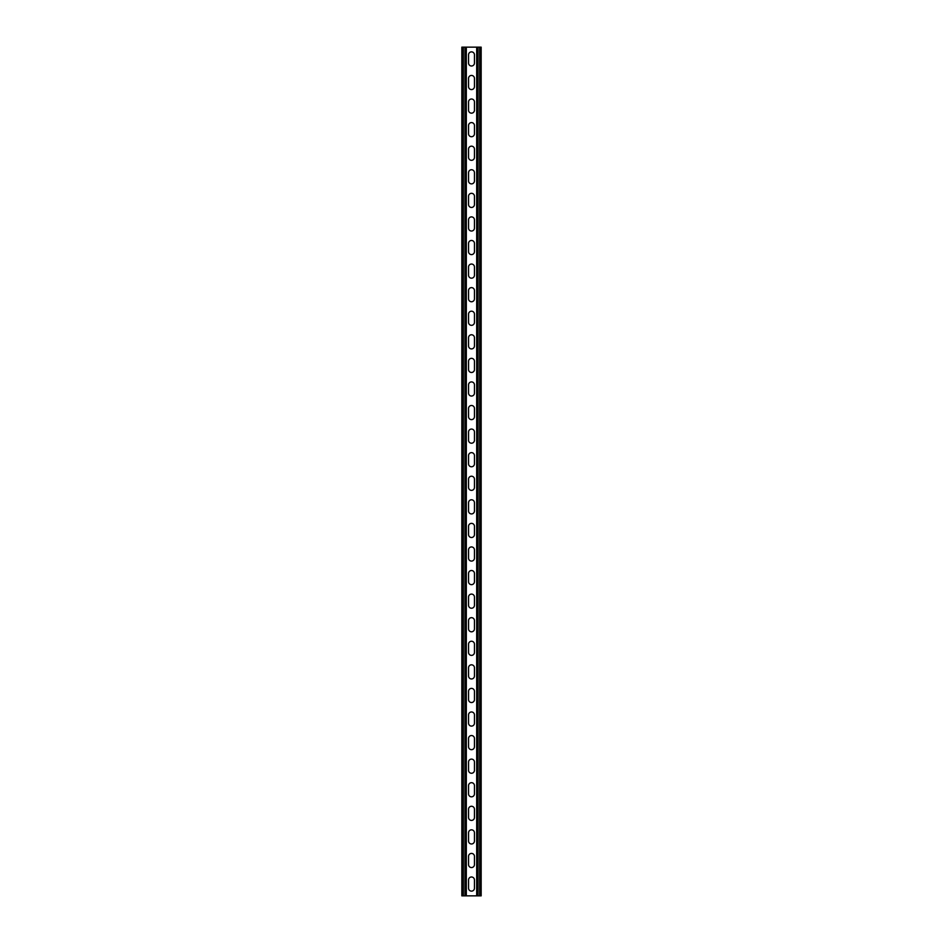 <?xml version="1.0" encoding="UTF-8"?>
<svg xmlns="http://www.w3.org/2000/svg" width="943" height="943" viewBox="0 0 943 943"><rect width="100%" height="100%" fill="white"/><g stroke="black" fill="none" stroke-linecap="round" stroke-linejoin="round"><path stroke-width="1.41" d="M466.314 47.15L466.314 895.85L476.686 895.85L476.686 47.15L464.899 47.15L464.899 895.85L466.314 895.85M468.553 879.937A2.947 2.947 0 0 1 471.5 876.99A2.947 2.947 0 0 1 474.447 879.937A2.947 2.947 0 0 0 471.5 876.99A2.947 2.947 0 0 0 468.553 879.937L468.553 888.188A2.947 2.947 0 0 0 471.5 891.135A2.947 2.947 0 0 0 474.447 888.188L474.447 879.937M474.447 888.188A2.947 2.947 0 0 1 471.5 891.135A2.947 2.947 0 0 1 468.553 888.188M468.553 856.362A2.947 2.947 0 0 1 471.5 853.415A2.947 2.947 0 0 1 474.447 856.362A2.947 2.947 0 0 0 471.5 853.415A2.947 2.947 0 0 0 468.553 856.362L468.553 864.613A2.947 2.947 0 0 0 471.5 867.56A2.947 2.947 0 0 0 474.447 864.613L474.447 856.362M474.447 864.613A2.947 2.947 0 0 1 471.5 867.56A2.947 2.947 0 0 1 468.553 864.613M468.553 502.737A2.947 2.947 0 0 1 471.5 499.79A2.947 2.947 0 0 1 474.447 502.737A2.947 2.947 0 0 0 471.5 499.79A2.947 2.947 0 0 0 468.553 502.737L468.553 510.988A2.947 2.947 0 0 0 471.5 513.935A2.947 2.947 0 0 0 474.447 510.988L474.447 502.737M474.447 510.988A2.947 2.947 0 0 1 471.5 513.935A2.947 2.947 0 0 1 468.553 510.988M468.553 479.162A2.947 2.947 0 0 1 471.5 476.215A2.947 2.947 0 0 1 474.447 479.162A2.947 2.947 0 0 0 471.5 476.215A2.947 2.947 0 0 0 468.553 479.162L468.553 487.413A2.947 2.947 0 0 0 471.5 490.36A2.947 2.947 0 0 0 474.447 487.413L474.447 479.162M474.447 487.413A2.947 2.947 0 0 1 471.5 490.36A2.947 2.947 0 0 1 468.553 487.413M468.553 526.312A2.947 2.947 0 0 1 471.5 523.365A2.947 2.947 0 0 1 474.447 526.312A2.947 2.947 0 0 0 471.5 523.365A2.947 2.947 0 0 0 468.553 526.312L468.553 534.563A2.947 2.947 0 0 0 471.5 537.51A2.947 2.947 0 0 0 474.447 534.563L474.447 526.312M474.447 534.563A2.947 2.947 0 0 1 471.5 537.51A2.947 2.947 0 0 1 468.553 534.563M468.553 549.887A2.947 2.947 0 0 1 471.5 546.94A2.947 2.947 0 0 1 474.447 549.887A2.947 2.947 0 0 0 471.5 546.94A2.947 2.947 0 0 0 468.553 549.887L468.553 558.138A2.947 2.947 0 0 0 471.5 561.085A2.947 2.947 0 0 0 474.447 558.138L474.447 549.887M474.447 558.138A2.947 2.947 0 0 1 471.5 561.085A2.947 2.947 0 0 1 468.553 558.138M468.553 573.462A2.947 2.947 0 0 1 471.5 570.515A2.947 2.947 0 0 1 474.447 573.462A2.947 2.947 0 0 0 471.5 570.515A2.947 2.947 0 0 0 468.553 573.462L468.553 581.713A2.947 2.947 0 0 0 471.5 584.66A2.947 2.947 0 0 0 474.447 581.713L474.447 573.462M474.447 581.713A2.947 2.947 0 0 1 471.5 584.66A2.947 2.947 0 0 1 468.553 581.713M468.553 597.037A2.947 2.947 0 0 1 471.5 594.09A2.947 2.947 0 0 1 474.447 597.037A2.947 2.947 0 0 0 471.5 594.09A2.947 2.947 0 0 0 468.553 597.037L468.553 605.288A2.947 2.947 0 0 0 471.5 608.235A2.947 2.947 0 0 0 474.447 605.288L474.447 597.037M474.447 605.288A2.947 2.947 0 0 1 471.5 608.235A2.947 2.947 0 0 1 468.553 605.288M468.553 620.612A2.947 2.947 0 0 1 471.5 617.665A2.947 2.947 0 0 1 474.447 620.612A2.947 2.947 0 0 0 471.5 617.665A2.947 2.947 0 0 0 468.553 620.612L468.553 628.863A2.947 2.947 0 0 0 471.5 631.81A2.947 2.947 0 0 0 474.447 628.863L474.447 620.612M474.447 628.863A2.947 2.947 0 0 1 471.5 631.81A2.947 2.947 0 0 1 468.553 628.863M468.553 644.187A2.947 2.947 0 0 1 471.5 641.24A2.947 2.947 0 0 1 474.447 644.187A2.947 2.947 0 0 0 471.5 641.24A2.947 2.947 0 0 0 468.553 644.187L468.553 652.438A2.947 2.947 0 0 0 471.5 655.385A2.947 2.947 0 0 0 474.447 652.438L474.447 644.187M474.447 652.438A2.947 2.947 0 0 1 471.5 655.385A2.947 2.947 0 0 1 468.553 652.438M468.553 667.762A2.947 2.947 0 0 1 471.5 664.815A2.947 2.947 0 0 1 474.447 667.762A2.947 2.947 0 0 0 471.5 664.815A2.947 2.947 0 0 0 468.553 667.762L468.553 676.013A2.947 2.947 0 0 0 471.5 678.96A2.947 2.947 0 0 0 474.447 676.013L474.447 667.762M474.447 676.013A2.947 2.947 0 0 1 471.5 678.96A2.947 2.947 0 0 1 468.553 676.013M468.553 691.337A2.947 2.947 0 0 1 471.5 688.39A2.947 2.947 0 0 1 474.447 691.337A2.947 2.947 0 0 0 471.5 688.39A2.947 2.947 0 0 0 468.553 691.337L468.553 699.588A2.947 2.947 0 0 0 471.5 702.535A2.947 2.947 0 0 0 474.447 699.588L474.447 691.337M474.447 699.588A2.947 2.947 0 0 1 471.5 702.535A2.947 2.947 0 0 1 468.553 699.588M468.553 714.912A2.947 2.947 0 0 1 471.5 711.965A2.947 2.947 0 0 1 474.447 714.912A2.947 2.947 0 0 0 471.5 711.965A2.947 2.947 0 0 0 468.553 714.912L468.553 723.163A2.947 2.947 0 0 0 471.5 726.11A2.947 2.947 0 0 0 474.447 723.163L474.447 714.912M474.447 723.163A2.947 2.947 0 0 1 471.5 726.11A2.947 2.947 0 0 1 468.553 723.163M468.553 738.487A2.947 2.947 0 0 1 471.5 735.54A2.947 2.947 0 0 1 474.447 738.487A2.947 2.947 0 0 0 471.5 735.54A2.947 2.947 0 0 0 468.553 738.487L468.553 746.738A2.947 2.947 0 0 0 471.5 749.685A2.947 2.947 0 0 0 474.447 746.738L474.447 738.487M474.447 746.738A2.947 2.947 0 0 1 471.5 749.685A2.947 2.947 0 0 1 468.553 746.738M468.553 762.062A2.947 2.947 0 0 1 471.5 759.115A2.947 2.947 0 0 1 474.447 762.062A2.947 2.947 0 0 0 471.5 759.115A2.947 2.947 0 0 0 468.553 762.062L468.553 770.313A2.947 2.947 0 0 0 471.5 773.26A2.947 2.947 0 0 0 474.447 770.313L474.447 762.062M474.447 770.313A2.947 2.947 0 0 1 471.5 773.26A2.947 2.947 0 0 1 468.553 770.313M468.553 785.637A2.947 2.947 0 0 1 471.5 782.69A2.947 2.947 0 0 1 474.447 785.637A2.947 2.947 0 0 0 471.5 782.69A2.947 2.947 0 0 0 468.553 785.637L468.553 793.888A2.947 2.947 0 0 0 471.5 796.835A2.947 2.947 0 0 0 474.447 793.888L474.447 785.637M474.447 793.888A2.947 2.947 0 0 1 471.5 796.835A2.947 2.947 0 0 1 468.553 793.888M468.553 809.212A2.947 2.947 0 0 1 471.5 806.265A2.947 2.947 0 0 1 474.447 809.212A2.947 2.947 0 0 0 471.5 806.265A2.947 2.947 0 0 0 468.553 809.212L468.553 817.463A2.947 2.947 0 0 0 471.5 820.41A2.947 2.947 0 0 0 474.447 817.463L474.447 809.212M474.447 817.463A2.947 2.947 0 0 1 471.5 820.41A2.947 2.947 0 0 1 468.553 817.463M468.553 832.787A2.947 2.947 0 0 1 471.5 829.84A2.947 2.947 0 0 1 474.447 832.787A2.947 2.947 0 0 0 471.5 829.84A2.947 2.947 0 0 0 468.553 832.787L468.553 841.038A2.947 2.947 0 0 0 471.5 843.985A2.947 2.947 0 0 0 474.447 841.038L474.447 832.787M474.447 841.038A2.947 2.947 0 0 1 471.5 843.985A2.947 2.947 0 0 1 468.553 841.038M468.553 63.063A2.947 2.947 0 0 0 471.5 66.01A2.947 2.947 0 0 0 474.447 63.063A2.947 2.947 0 0 1 471.5 66.01A2.947 2.947 0 0 1 468.553 63.063L468.553 54.812A2.947 2.947 0 0 1 471.5 51.865A2.947 2.947 0 0 1 474.447 54.812A2.947 2.947 0 0 0 471.5 51.865A2.947 2.947 0 0 0 468.553 54.812M474.447 54.812L474.447 63.063M468.553 86.638A2.947 2.947 0 0 0 471.5 89.585A2.947 2.947 0 0 0 474.447 86.638A2.947 2.947 0 0 1 471.5 89.585A2.947 2.947 0 0 1 468.553 86.638L468.553 78.387A2.947 2.947 0 0 1 471.5 75.44A2.947 2.947 0 0 1 474.447 78.387A2.947 2.947 0 0 0 471.5 75.44A2.947 2.947 0 0 0 468.553 78.387M474.447 78.387L474.447 86.638M468.553 440.263A2.947 2.947 0 0 0 471.5 443.21A2.947 2.947 0 0 0 474.447 440.263A2.947 2.947 0 0 1 471.5 443.21A2.947 2.947 0 0 1 468.553 440.263L468.553 432.012A2.947 2.947 0 0 1 471.5 429.065A2.947 2.947 0 0 1 474.447 432.012A2.947 2.947 0 0 0 471.5 429.065A2.947 2.947 0 0 0 468.553 432.012M474.447 432.012L474.447 440.263M468.553 463.838A2.947 2.947 0 0 0 471.5 466.785A2.947 2.947 0 0 0 474.447 463.838A2.947 2.947 0 0 1 471.5 466.785A2.947 2.947 0 0 1 468.553 463.838L468.553 455.587A2.947 2.947 0 0 1 471.5 452.64A2.947 2.947 0 0 1 474.447 455.587A2.947 2.947 0 0 0 471.5 452.64A2.947 2.947 0 0 0 468.553 455.587M474.447 455.587L474.447 463.838M468.553 416.688A2.947 2.947 0 0 0 471.5 419.635A2.947 2.947 0 0 0 474.447 416.688A2.947 2.947 0 0 1 471.5 419.635A2.947 2.947 0 0 1 468.553 416.688L468.553 408.437A2.947 2.947 0 0 1 471.5 405.49A2.947 2.947 0 0 1 474.447 408.437A2.947 2.947 0 0 0 471.5 405.49A2.947 2.947 0 0 0 468.553 408.437M474.447 408.437L474.447 416.688M468.553 393.113A2.947 2.947 0 0 0 471.5 396.06A2.947 2.947 0 0 0 474.447 393.113A2.947 2.947 0 0 1 471.5 396.06A2.947 2.947 0 0 1 468.553 393.113L468.553 384.862A2.947 2.947 0 0 1 471.5 381.915A2.947 2.947 0 0 1 474.447 384.862A2.947 2.947 0 0 0 471.5 381.915A2.947 2.947 0 0 0 468.553 384.862M474.447 384.862L474.447 393.113M468.553 369.538A2.947 2.947 0 0 0 471.5 372.485A2.947 2.947 0 0 0 474.447 369.538A2.947 2.947 0 0 1 471.5 372.485A2.947 2.947 0 0 1 468.553 369.538L468.553 361.287A2.947 2.947 0 0 1 471.5 358.34A2.947 2.947 0 0 1 474.447 361.287A2.947 2.947 0 0 0 471.5 358.34A2.947 2.947 0 0 0 468.553 361.287M474.447 361.287L474.447 369.538M468.553 345.963A2.947 2.947 0 0 0 471.5 348.91A2.947 2.947 0 0 0 474.447 345.963A2.947 2.947 0 0 1 471.5 348.91A2.947 2.947 0 0 1 468.553 345.963L468.553 337.712A2.947 2.947 0 0 1 471.5 334.765A2.947 2.947 0 0 1 474.447 337.712A2.947 2.947 0 0 0 471.5 334.765A2.947 2.947 0 0 0 468.553 337.712M474.447 337.712L474.447 345.963M468.553 322.388A2.947 2.947 0 0 0 471.5 325.335A2.947 2.947 0 0 0 474.447 322.388A2.947 2.947 0 0 1 471.5 325.335A2.947 2.947 0 0 1 468.553 322.388L468.553 314.137A2.947 2.947 0 0 1 471.5 311.19A2.947 2.947 0 0 1 474.447 314.137A2.947 2.947 0 0 0 471.5 311.19A2.947 2.947 0 0 0 468.553 314.137M474.447 314.137L474.447 322.388M468.553 298.813A2.947 2.947 0 0 0 471.5 301.76A2.947 2.947 0 0 0 474.447 298.813A2.947 2.947 0 0 1 471.5 301.76A2.947 2.947 0 0 1 468.553 298.813L468.553 290.562A2.947 2.947 0 0 1 471.5 287.615A2.947 2.947 0 0 1 474.447 290.562A2.947 2.947 0 0 0 471.5 287.615A2.947 2.947 0 0 0 468.553 290.562M474.447 290.562L474.447 298.813M468.553 275.238A2.947 2.947 0 0 0 471.5 278.185A2.947 2.947 0 0 0 474.447 275.238A2.947 2.947 0 0 1 471.5 278.185A2.947 2.947 0 0 1 468.553 275.238L468.553 266.987A2.947 2.947 0 0 1 471.5 264.04A2.947 2.947 0 0 1 474.447 266.987A2.947 2.947 0 0 0 471.5 264.04A2.947 2.947 0 0 0 468.553 266.987M474.447 266.987L474.447 275.238M468.553 251.663A2.947 2.947 0 0 0 471.5 254.61A2.947 2.947 0 0 0 474.447 251.663A2.947 2.947 0 0 1 471.5 254.61A2.947 2.947 0 0 1 468.553 251.663L468.553 243.412A2.947 2.947 0 0 1 471.5 240.465A2.947 2.947 0 0 1 474.447 243.412A2.947 2.947 0 0 0 471.5 240.465A2.947 2.947 0 0 0 468.553 243.412M474.447 243.412L474.447 251.663M468.553 228.088A2.947 2.947 0 0 0 471.5 231.035A2.947 2.947 0 0 0 474.447 228.088A2.947 2.947 0 0 1 471.5 231.035A2.947 2.947 0 0 1 468.553 228.088L468.553 219.837A2.947 2.947 0 0 1 471.5 216.89A2.947 2.947 0 0 1 474.447 219.837A2.947 2.947 0 0 0 471.5 216.89A2.947 2.947 0 0 0 468.553 219.837M474.447 219.837L474.447 228.088M468.553 204.513A2.947 2.947 0 0 0 471.5 207.46A2.947 2.947 0 0 0 474.447 204.513A2.947 2.947 0 0 1 471.5 207.46A2.947 2.947 0 0 1 468.553 204.513L468.553 196.262A2.947 2.947 0 0 1 471.5 193.315A2.947 2.947 0 0 1 474.447 196.262A2.947 2.947 0 0 0 471.5 193.315A2.947 2.947 0 0 0 468.553 196.262M474.447 196.262L474.447 204.513M468.553 180.938A2.947 2.947 0 0 0 471.5 183.885A2.947 2.947 0 0 0 474.447 180.938A2.947 2.947 0 0 1 471.5 183.885A2.947 2.947 0 0 1 468.553 180.938L468.553 172.687A2.947 2.947 0 0 1 471.5 169.74A2.947 2.947 0 0 1 474.447 172.687A2.947 2.947 0 0 0 471.5 169.74A2.947 2.947 0 0 0 468.553 172.687M474.447 172.687L474.447 180.938M468.553 157.363A2.947 2.947 0 0 0 471.5 160.31A2.947 2.947 0 0 0 474.447 157.363A2.947 2.947 0 0 1 471.5 160.31A2.947 2.947 0 0 1 468.553 157.363L468.553 149.112A2.947 2.947 0 0 1 471.5 146.165A2.947 2.947 0 0 1 474.447 149.112A2.947 2.947 0 0 0 471.5 146.165A2.947 2.947 0 0 0 468.553 149.112M474.447 149.112L474.447 157.363M468.553 133.788A2.947 2.947 0 0 0 471.5 136.735A2.947 2.947 0 0 0 474.447 133.788A2.947 2.947 0 0 1 471.5 136.735A2.947 2.947 0 0 1 468.553 133.788L468.553 125.537A2.947 2.947 0 0 1 471.5 122.59A2.947 2.947 0 0 1 474.447 125.537A2.947 2.947 0 0 0 471.5 122.59A2.947 2.947 0 0 0 468.553 125.537M474.447 125.537L474.447 133.788M468.553 110.213A2.947 2.947 0 0 0 471.5 113.16A2.947 2.947 0 0 0 474.447 110.213A2.947 2.947 0 0 1 471.5 113.16A2.947 2.947 0 0 1 468.553 110.213L468.553 101.962A2.947 2.947 0 0 1 471.5 99.015A2.947 2.947 0 0 1 474.447 101.962A2.947 2.947 0 0 0 471.5 99.015A2.947 2.947 0 0 0 468.553 101.962M474.447 101.962L474.447 110.213M464.899 47.15L461.834 47.15L461.834 895.85L464.899 895.85M476.686 47.15L481.166 47.15L481.166 895.85L476.686 895.85M463.249 47.15L463.249 895.85M479.751 47.15L479.751 895.85M478.101 47.15L478.101 895.85"/></g></svg>
